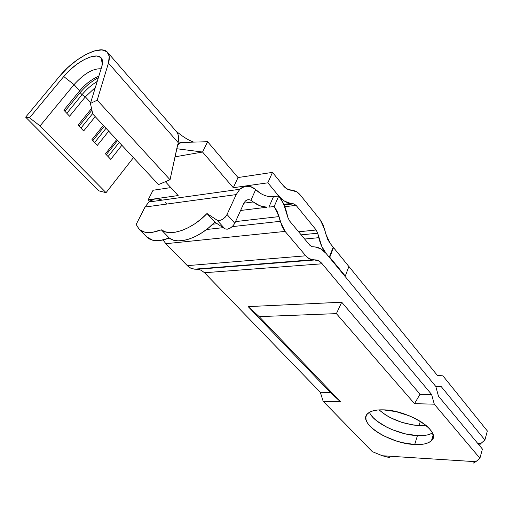 <?xml version="1.0" encoding="UTF-8"?>
<svg xmlns="http://www.w3.org/2000/svg" width="513" height="513" viewBox="0 0 513 513"><rect width="100%" height="100%" fill="white"/><g stroke="black" fill="none" stroke-linecap="round" stroke-linejoin="round"><path stroke-width="0.77" d="M419.05 425.566C402.936 424.174 389.617 418.948 379.088 409.893L385.616 414.953L390.534 417.755L401.762 422.34L413.51 425.053L419.05 425.566L420.352 421.365L419.05 425.566L425.886 425.29L419.05 425.566M369.475 412.272C373.272 422.706 398.678 434.998 417.441 435.62L414.703 444.508C389.309 443.777 356.464 422.385 367.924 413.382C370.848 410.868 375.894 409.688 383.07 409.849L377.542 410.015L372.919 410.862L369.36 412.343L366.987 414.395L365.878 416.922L366.045 419.826L367.468 422.994L370.072 426.303L373.753 429.625L378.357 432.857L383.718 435.87L395.933 440.853L402.359 442.648L414.703 444.508L420.179 444.502L424.918 443.854L428.721 442.572L431.433 440.699L432.94 438.301L433.152 435.454L432.036 432.267L429.625 428.862L425.995 425.373L421.282 421.955L415.671 418.736L409.4 415.857L395.921 411.593L383.07 409.849C408.483 409.919 442.353 431.888 431.471 440.661C428.355 443.61 422.763 444.893 414.703 444.508L417.441 435.62L422.904 435.575L427.63 434.883L431.433 433.556M248.876 199.672L246.894 200.019L245.143 201.301L243.79 203.398L234.807 223.232L227.035 214.505L236.185 194.6L240.001 189.105L244.97 186.296L250.427 186.488L255.692 189.605L257.93 191.548C262.047 194.799 266.542 196.543 271.415 196.793L278.617 195.851L267.857 182.808L233.306 187.72L267.857 182.808L272.486 172.387L238.019 177.543L272.486 172.387L283.118 185.482C285.356 188.194 287.774 189.746 290.358 190.143L293.321 190.567C295.886 190.971 298.239 192.49 300.381 195.132L320.266 219.891L324.703 229.497L325.768 233.928L330.154 243.399L333.194 247.144L332.995 247.644L333.514 247.599L348.885 266.523L345.294 276.052L348.885 266.523L333.514 247.599L329.763 257.212L345.294 276.052L344.781 276.084L435.8 386.462L344.781 276.084L345.294 276.052L329.763 257.212L333.514 247.599L332.995 247.644L329.25 257.25L329.763 257.212L329.25 257.25L326.178 253.531L321.818 246.49L317.688 233.216L316.181 229.997L296.078 205.341L293.712 203.847L290.749 203.475L284.484 201.134L278.617 195.851L267.857 182.808L272.486 172.387L283.118 185.482L286.607 188.688L297.008 192.009L300.381 195.132L320.266 219.891L322.895 224.207L327.57 239.18L330.154 243.399L333.194 247.144L329.25 257.25L344.781 276.084L326.178 253.531C322.837 249.421 320.368 244.143 318.765 237.686L304.664 239.032L318.765 237.686L317.688 233.216L301.176 234.851L317.688 233.216L316.181 229.997L296.078 205.341L284.818 206.713L296.078 205.341L293.712 203.847L290.749 203.475L283.817 204.334L290.749 203.475C286.44 202.885 282.394 200.346 278.617 195.851L271.415 196.793L278.739 195.998L283.49 203.642L287.921 217.531L289.524 220.885L309.967 245.387L312.25 246.734L315.059 246.939L320.881 248.856L326.178 253.531C322.818 249.504 319.112 247.311 315.059 246.939L312.25 246.734L309.967 245.387L289.524 220.885L287.921 217.531L286.761 212.863C285.074 206.194 282.4 200.57 278.739 195.998L274.179 206.502L278.739 195.998L273.461 196.691L268.889 207.149L274.179 206.502L279.014 216.601L277.039 211.067L274.179 206.502L268.889 207.149L273.461 196.691L267.869 196.357M149.642 201.34L148.18 199.807L153.054 190.252L170.823 187.598L153.054 190.252L148.18 199.807L178.152 195.549L148.18 199.807L149.642 201.34M437.422 375.484L442.918 375.837L487.35 430.965L484.894 439.968L441.327 386.725L435.8 386.462L438.461 396.164L482.419 449.055L479.918 458.231L434.287 404.18L431.593 394.439L322.151 263.778L318.945 261.008L309.076 258.642L305.767 255.801L285.093 231.408L282.208 226.9L279.014 216.601L235.55 221.597L279.014 216.601L280.194 221.315L232.248 226.643L280.194 221.315L285.093 231.408L305.767 255.801L187.348 265.644L165.859 243.701L163.07 239.981L165.859 243.701L285.093 231.408L165.859 243.701L187.816 266.1L190.804 268.196L194.536 269.165L190.804 268.196L187.348 265.644L305.767 255.801C307.89 258.263 310.179 259.578 312.635 259.751L315.444 259.911L197.492 269.28L194.536 269.165L312.635 259.751L194.536 269.165L197.492 269.28L315.444 259.911C317.88 260.085 320.112 261.374 322.151 263.778L204.52 272.736L201.167 270.242L197.492 269.28L201.167 270.242L204.52 272.736L322.151 263.778L431.593 394.439L420.025 394.215L341.722 302.221L248.177 306.614L330.34 392.483L340.491 401.75L323.164 401.294L320.324 392.291L330.34 392.483L320.324 392.291L204.52 272.736L320.324 392.291L323.164 401.294L340.491 401.75L259.174 316.624L336.4 313.629L414.517 403.667L420.025 394.215L431.593 394.439L434.287 404.18L414.517 403.667L434.287 404.18L479.918 458.231L475.827 461.7L382.365 455.756L372.303 451.658L323.164 401.294L372.303 451.658L382.365 455.756L389.893 457.724L382.365 455.756L475.827 461.7L479.918 458.231L482.419 449.055L438.461 396.164L435.8 386.462L441.327 386.725L435.851 386.648L441.327 386.725L484.894 439.968L487.35 430.965L442.918 375.837L437.422 375.484L348.558 266.061L437.422 375.484M238.019 177.543L207.618 141.729L181.095 142.454L177.581 144.993L181.095 142.454L207.618 141.729L202.552 152.028L207.618 141.729L238.019 177.543L233.306 187.72L238.019 177.543M174.965 130.167C178.223 132.675 179.274 136.798 178.114 142.537L108.448 63.08L109.243 56.289L106.98 51.768L101.978 49.915L94.777 50.832L86.12 54.372L76.815 60.156L67.742 67.639L59.707 76.129L25.65 117.156L98.894 190.849L106.05 192.657L40.072 125.929L106.05 192.657L133.418 157.677L106.05 192.657L98.894 190.849L25.65 117.156L59.707 76.129C74.609 57.642 100.695 44.208 107.403 52.172C109.545 54.493 109.897 58.129 108.448 63.08L97.201 100.176L90.416 103.459L92.782 114.021L158.479 184.597L92.782 114.021L90.416 103.459L97.201 100.176L170.04 179.736L158.479 184.597L170.04 179.736L97.201 100.176L108.448 63.08L178.114 142.537C179.14 137.561 178.466 133.765 176.087 131.168L107.788 52.615M85.344 96.861L95.373 87.396L85.344 96.861L90.673 102.632L85.344 96.861L82.022 94.661C86.447 89.326 91.513 84.914 97.213 81.42C91.513 84.914 86.447 89.326 82.022 94.661L80.15 92.635C85.53 86.21 91.596 81.24 98.361 77.713C91.596 81.24 85.53 86.21 80.15 92.635L79.727 90.775L74.045 84.626C84.004 73.622 93.026 68.344 101.106 68.806C93.026 68.344 84.004 73.622 74.045 84.626L79.727 90.775L63.843 110.173L69.582 116.194L85.344 96.861L69.582 116.194L63.843 110.173L79.727 90.775C85.536 83.92 91.91 79.06 98.829 76.187C91.91 79.06 85.536 83.92 79.727 90.775L80.15 92.635L82.022 94.661L85.344 96.861M177.851 144.198L170.04 179.736L177.601 144.91L178.825 143.108L181.095 142.454L178.819 143.108L177.844 144.204M40.072 125.929L74.045 84.626L63.747 76.533L29.542 117.817L40.072 125.929L74.045 84.626L63.747 76.533L29.542 117.817L25.65 117.156L29.542 117.817L40.072 125.929M91.538 108.48L78.079 125.101L83.664 130.962L95.219 116.637L83.664 130.962L78.079 125.101L91.538 108.48M103.357 125.384L91.936 139.639L97.38 145.346L108.718 131.142L97.38 145.346L91.936 139.639L103.357 125.384M116.65 139.664L105.441 153.797L110.744 159.357L121.87 145.269L110.744 159.357L105.441 153.797L116.65 139.664M90.416 103.459L101.856 66.382L102.517 61.06L100.798 57.494L96.925 56L91.301 56.68L84.51 59.437L77.2 63.971L70.057 69.851L63.747 76.533C75.475 61.951 96.034 51.46 101.138 57.828C102.767 59.668 103.01 62.522 101.856 66.382L90.416 103.459M176.767 148.732L202.552 152.028L176.767 148.732M175.01 156.837L202.552 152.028L233.306 187.72L202.552 152.028L175.01 156.837M159.735 199.288L162.076 200.153C157.292 197.999 152.88 198.614 148.828 202.007L145.051 207.021L236.185 194.6L239.84 189.259C244.874 184.853 250.158 184.962 255.692 189.605L250.889 200.288L253.275 201.955L243.899 203.161L253.275 201.955L259.777 205.719L266.837 207.239L240.584 210.477L266.837 207.239C261.944 206.963 257.423 205.206 253.275 201.955L250.889 200.288L255.692 189.605L260.957 193.651M146.564 236.801L152.836 240.276L160.377 240.475L169.258 238.019L173.112 240.026L177.921 240.866L183.507 240.488L189.663 238.891L196.133 236.127L202.654 232.293L208.958 227.554L214.787 222.091L206.995 213.523C191.997 229.529 169.886 237.115 161.3 229.811C151.329 233.659 143.941 233.492 139.138 229.317L136.176 224.431L145.051 207.021L236.185 194.6L227.035 214.505L225.092 217.307L222.264 219.532L219.32 220.577L217.057 220.173L206.995 213.523L201.122 219.032L194.767 223.828L188.207 227.708L181.705 230.523L175.536 232.165L169.938 232.588L165.135 231.786L161.3 229.811L152.387 232.331L144.846 232.197L139.299 229.458L136.176 224.431L145.051 207.021L149.001 201.859L154.118 199.185M146.577 236.814L147.109 237.352C151.944 241.565 159.331 241.79 169.258 238.019L161.3 229.811L169.258 238.019C177.908 245.394 199.935 237.974 214.787 222.091L206.995 213.523L217.057 220.173L224.886 228.817L214.787 222.091L224.886 228.817L227.15 229.24L230.081 228.221L232.883 226.015L234.807 223.232L243.79 203.398L245.458 200.981C247.119 199.506 248.927 199.275 250.889 200.288M217.211 223.7L212.658 224.226L217.211 223.7M223.142 227.657L206.54 229.503L223.142 227.657M475.769 461.745L473.223 463.111L474.422 462.688M370.444 414.158L373.022 417.492L376.67 420.833L386.578 427.085L392.483 429.779L405.135 433.818L417.441 435.62C423.995 435.909 428.983 435.043 432.408 433.023M479.732 444.784L480.79 443.585L479.732 444.784M477.744 443.431L480.79 443.585L484.894 439.968L480.79 443.585L477.744 443.431M298.617 231.786L316.181 229.997L298.617 231.786M284.125 205.033L293.712 203.847L284.125 205.033M178.152 195.549L165.385 181.692L178.152 195.549M341.722 302.221L336.4 313.629L259.174 316.624L248.177 306.614L341.722 302.221L420.025 394.215L414.517 403.667L336.4 313.629L341.722 302.221M248.177 306.614L259.174 316.624L340.491 401.75L330.34 392.483L248.177 306.614M166.828 203.962L165.148 202.109M227.035 214.505C223.995 219.263 220.667 221.154 217.057 220.173L224.886 228.817C228.497 229.83 231.805 227.964 234.807 223.232L227.035 214.505M66.805 113.283L82.022 94.661L66.805 113.283M64.894 111.283L80.15 92.635L64.894 111.283M80.919 128.09L92.673 113.546L80.919 128.09M79.06 126.134L91.93 110.231L79.06 126.134M94.668 142.499L106.044 128.269L94.668 142.499M92.853 140.6L104.261 126.352L92.853 140.6M108.057 156.542L119.221 142.428L108.057 156.542M106.287 154.689L117.483 140.562L106.287 154.689M175.965 131.027C182.686 136.714 188.624 140.408 193.786 142.107M239.84 189.259L148.828 202.007M433.107 435.21L431.471 440.661M139.138 229.317L147.109 237.352M101.138 57.828L102.363 64.362"/></g></svg>
